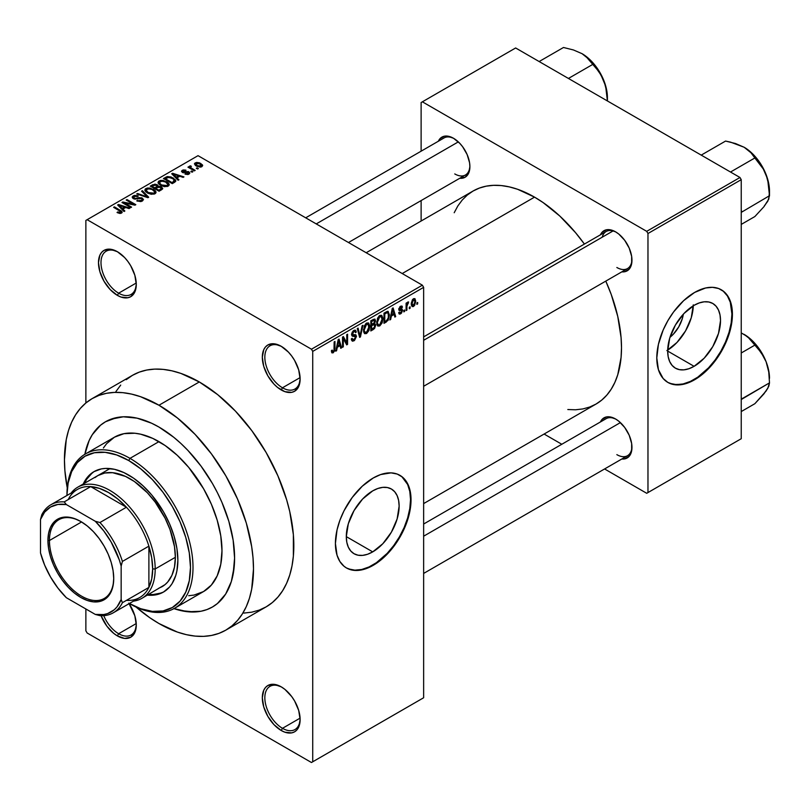 <?xml version="1.0" encoding="UTF-8"?>
<svg xmlns="http://www.w3.org/2000/svg" width="810" height="810" viewBox="0 0 810 810"><rect width="100%" height="100%" fill="white"/><g stroke="black" fill="none" stroke-linecap="round" stroke-linejoin="round"><path stroke-width="1.21" d="M281.86 346.68A24.948 14.408 -120 0 0 264.84 357.575A24.948 14.408 -120 0 0 282.477 387.777L281.222 389.954A26.74 15.441 60 0 1 262.318 357.21A26.74 15.441 60 0 1 281.222 346.295L273.983 343.784L267.857 344.969L265.498 346.923L263.756 349.687L262.318 357.21L263.756 366.393L267.857 375.85L273.983 384.122L277.536 387.413L284.907 391.665L291.721 392.344L294.587 391.281L298.688 386.562L300.125 379.039L298.688 369.856L294.587 360.409L291.721 356.046L288.451 352.137L281.222 346.295A26.74 15.441 60 0 1 300.125 379.039A26.74 15.441 60 0 1 281.222 389.954L282.477 387.777A24.948 14.408 60 0 1 266.176 365.786A24.948 14.408 60 0 1 270.003 345.789A24.948 14.408 60 0 1 281.86 346.68M281.86 687.224A24.948 14.408 -120 0 0 264.84 698.109A24.948 14.408 -120 0 0 282.477 728.312L281.222 730.499A26.74 15.441 60 0 1 262.318 697.754A26.74 15.441 60 0 1 281.222 686.839L273.983 684.318L267.857 685.513L265.498 687.467L263.756 690.231L262.318 697.754L263.756 706.938L267.857 716.384L273.983 724.656L281.222 730.499L284.907 732.21L291.721 732.878L294.587 731.815L296.936 729.871L298.688 727.107L300.125 719.584L298.688 710.4L294.587 700.944L291.721 696.58L284.907 689.381L281.222 686.839A26.74 15.441 60 0 1 300.125 719.584A26.74 15.441 60 0 1 281.222 730.499L282.477 728.312A24.948 14.408 60 0 1 266.176 706.32A24.948 14.408 60 0 1 270.003 686.333A24.948 14.408 60 0 1 281.86 687.224M103.741 615.651A24.948 14.408 -120 0 0 118.635 633.724L117.379 635.901A26.74 15.441 60 0 1 101.078 615.711L106.879 626.16L113.694 633.349L117.379 635.901L124.618 638.422L130.744 637.227L134.845 632.509L136.282 624.986L134.845 615.803L129.073 603.673A26.74 15.441 60 0 1 136.282 624.986A26.74 15.441 60 0 1 117.379 635.901L118.635 633.724A24.948 14.408 60 0 1 103.741 615.651M118.017 252.092A24.948 14.408 -120 0 0 100.997 262.977A24.948 14.408 -120 0 0 118.635 293.179L117.379 295.367A26.74 15.441 60 0 1 98.476 262.622A26.74 15.441 60 0 1 117.379 251.707L110.14 249.186L104.014 250.381L101.665 252.335L99.913 255.099L98.476 262.622L99.913 271.806L104.014 281.252L110.14 289.524L117.379 295.367L121.065 297.078L127.879 297.746L130.744 296.693L134.845 291.975L136.282 284.452L134.845 275.268L130.744 265.812L127.879 261.448L124.618 257.539L117.379 251.707A26.74 15.441 60 0 1 136.282 284.452A26.74 15.441 60 0 1 117.379 295.367L118.635 293.179A24.948 14.408 60 0 1 102.333 271.188A24.948 14.408 60 0 1 106.161 251.201A24.948 14.408 60 0 1 118.017 252.092M372.721 551.873L346.305 536.625L348.31 523.787L354.041 510.583L362.607 499.021L372.721 490.87A37.361 21.566 -60 0 1 391.402 489.017A37.361 21.566 -60 0 1 397.123 518.957A37.361 21.566 -60 0 1 372.721 551.873L367.568 554.263L362.607 555.387L358.04 555.204L354.041 553.726L350.75 551.003L348.31 547.135L346.812 542.275L346.305 536.625L372.721 551.873A37.361 21.566 -60 0 1 354.041 553.726A37.361 21.566 -60 0 1 348.31 523.787A37.361 21.566 -60 0 1 372.721 490.87L377.875 488.481L382.826 487.357L387.393 487.539L391.402 489.017L394.683 491.741L397.123 495.609L398.631 500.458L399.138 506.118L397.123 518.957L391.402 532.15L382.826 543.712L372.721 551.873M346.234 567.82A53.47 30.871 120 0 0 372.721 565.026L373.228 565.319A53.47 30.871 -60 0 1 346.488 567.972A53.47 30.871 -60 0 1 338.296 525.123A53.47 30.871 -60 0 1 373.228 478.001L380.599 474.579L391.048 472.868L397.214 474.063L402.449 477.09L404.666 479.257L408.159 484.785L410.852 495.659L410.852 504.215L409.404 513.449L404.666 527.766L399.958 537.101L391.048 549.879L384.203 557.108L376.933 562.97L369.522 567.253L358.759 570.351L352.218 570.088L346.488 567.972L343.997 566.231L339.876 561.492L337.041 555.225L335.411 543.49L337.041 529.882L339.876 520.334L343.997 510.837L352.218 497.492L362.252 486.223L373.228 478.001A53.47 30.871 -60 0 1 399.958 475.359A53.47 30.871 -60 0 1 408.159 518.197A53.47 30.871 -60 0 1 373.228 565.319L372.721 565.026A53.47 30.871 120 0 0 407.582 518.137A53.47 30.871 120 0 0 399.705 475.207M423.64 336.879L606.153 231.508A21.384 12.352 60 0 1 616.228 232.227A21.384 12.352 -120 0 0 602.205 237.208M600.433 234.809A23.166 13.375 60 0 1 615.58 231.842L609.312 229.665L606.477 229.777L601.962 232.389L600.433 234.809M438.352 141.234A23.166 13.375 60 0 1 453.509 138.267L447.231 136.09L444.406 136.202L439.881 138.814L438.352 141.234M600.433 421.959A23.166 13.375 60 0 1 615.58 418.993L609.312 416.816L606.477 416.927L601.962 419.539L600.433 421.959M136.242 283.014L118.635 293.179L136.242 283.014M136.242 623.558L118.635 633.724L136.242 623.558M300.085 718.146L282.477 728.312L300.085 718.146M300.085 377.612L282.477 387.777L300.085 377.612M84.847 454.278A106.94 61.742 60 0 1 105.502 421.767A106.94 61.742 60 0 1 158.973 427.062L173.725 437.258L180.924 443.495L187.91 450.421L200.981 466.033L212.443 483.509L217.424 492.743L221.849 502.17L228.835 521.306L233.138 540.169L234.586 558.039L234.222 566.392L231.336 581.509L225.656 594.054L217.424 603.531L212.443 606.994L206.945 609.576L200.981 611.246L187.91 611.763L173.725 608.543L180.924 610.619L194.613 611.975L200.981 611.246L206.945 609.576L212.443 606.994A106.94 61.742 60 0 1 173.958 608.624A106.94 61.742 60 0 0 212.443 607.004L217.424 603.531L225.656 594.054L231.336 581.509L233.138 574.239L234.586 558.039L234.222 549.271L233.138 540.169L228.835 521.306L221.849 502.17L217.424 492.743L212.443 483.509L200.981 466.033L187.91 450.421L180.924 443.495L173.725 437.258L158.973 427.062A106.94 61.742 60 0 1 228.835 521.306A106.94 61.742 60 0 1 212.443 607.004A106.94 61.742 60 0 0 228.835 521.306A106.94 61.742 60 0 0 158.973 427.062L151.561 423.205L158.973 427.062A106.94 61.742 60 0 0 105.502 421.767L116.954 417.525L123.322 416.796L137.022 418.152L151.561 423.205L137.022 418.152L123.322 416.796L111 419.195L105.502 421.767L100.511 425.24L105.502 421.767A106.94 61.742 60 0 0 84.847 454.278M243.861 613.089L251.819 612.168L259.261 610.092L266.136 606.872A133.68 77.183 -120 0 0 286.629 499.75A133.68 77.183 -120 0 0 199.3 381.955L158.973 405.233A133.68 77.183 60 0 1 246.301 523.037A133.68 77.183 60 0 1 225.808 630.15A133.68 77.183 60 0 1 158.973 623.528A133.68 77.183 60 0 1 136.07 607.054L149.708 617.655L158.973 623.528L177.41 632.083L186.411 634.676L195.139 636.103L203.533 636.366L211.481 635.455L218.933 633.379L225.808 630.15L232.035 625.816L237.563 620.399L242.332 613.97L246.301 606.568L249.419 598.296L251.677 589.204L253.489 568.954L253.034 557.999L251.677 546.618L246.301 523.037L237.563 499.122L225.808 475.794L211.481 453.954L195.139 434.433L177.41 417.98L158.973 405.233L199.3 381.955L180.863 373.4L171.862 370.808L163.124 369.38L154.74 369.117L146.782 370.028L139.33 372.104L132.465 375.334L126.228 379.677M366.191 252.74L473.05 191.038A122.978 71.007 -120 0 1 534.539 197.134L543.064 202.54L559.791 216.027L575.535 232.662L584.405 244.063A122.978 71.007 -120 0 0 534.539 197.134L402.216 273.537L534.539 197.134L517.58 189.267L509.298 186.887L501.268 185.561L493.553 185.328L486.233 186.158L479.378 188.072L473.05 191.038L467.319 195.038L462.237 200.019L457.852 205.932L454.197 212.736M567.82 409.536L575.535 409.779L582.856 408.939L589.71 407.025L596.038 404.058A122.978 71.007 -120 0 0 605.789 281.111L611.236 294.496L617.757 316.447L621.088 337.669L621.503 347.753L621.088 357.352L617.757 374.746L614.881 382.36L611.236 389.164L606.852 395.077L601.769 400.059L596.038 404.058L423.64 503.587M423.64 524.029L606.153 418.659A21.384 12.352 60 0 1 616.228 419.377M305.704 217.819L444.072 137.933A21.384 12.352 60 0 1 454.147 138.652M683.326 314.199A23.672 13.669 -60 0 1 669.981 337.304L673.282 334.267L678.709 326.936L682.344 318.573L683.326 314.199M667.693 350.123A37.361 21.566 120 0 0 693.279 305.805M694.099 366.322L667.683 351.074L669.698 338.236L675.418 325.043L683.994 313.48L694.099 305.319A37.361 21.566 -60 0 1 712.78 303.466A37.361 21.566 -60 0 1 718.5 333.406A37.361 21.566 -60 0 1 694.099 366.322L688.946 368.712L683.994 369.836L679.428 369.654L675.418 368.175L672.138 365.452L669.698 361.584L668.189 356.734L667.683 351.074L694.099 366.322A37.361 21.566 -60 0 1 675.418 368.175A37.361 21.566 -60 0 1 669.698 338.236A37.361 21.566 -60 0 1 694.099 305.319L699.253 302.93L704.204 301.806L708.78 301.988L712.78 303.466L716.06 306.2L718.5 310.058L720.009 314.918L720.515 320.568L718.5 333.406L712.78 346.609L704.204 358.172L694.099 366.322M667.622 382.269A53.47 30.871 120 0 0 694.099 379.485L694.605 379.768A53.47 30.871 -60 0 1 667.865 382.421A53.47 30.871 -60 0 1 659.674 339.572A53.47 30.871 -60 0 1 694.605 292.45L705.581 287.995L712.425 287.317L718.591 288.512L723.826 291.539L726.043 293.706L729.537 299.234L732.23 310.108L732.23 318.664L730.782 327.898L726.043 342.215L721.335 351.55L715.615 360.288L705.581 371.557L698.311 377.419L690.9 381.702L683.63 384.234L673.596 384.537L667.865 382.421L663.167 378.523L658.419 369.674L656.799 357.939L658.419 344.331L663.167 330.004L667.865 320.679L673.596 311.941L683.63 300.672L694.605 292.45A53.47 30.871 -60 0 1 721.335 289.808A53.47 30.871 -60 0 1 729.537 332.657A53.47 30.871 -60 0 1 694.605 379.768L694.099 379.485A53.47 30.871 120 0 0 728.96 332.596A53.47 30.871 120 0 0 721.082 289.666M423.64 697.754L423.64 287.358L312.731 351.388L312.731 761.785L423.64 697.754L311.465 762.514L87.136 632.995L85.87 630.808L85.87 608.978L85.87 630.808L87.136 632.995L311.465 762.514L423.64 697.754L423.64 287.358L422.375 285.181L311.465 349.211L87.136 219.692L198.035 155.662L422.375 285.181L423.64 287.358L312.731 351.388L312.731 761.785L423.64 697.754M410.113 306.808L410.113 308.266L409.313 308.721L409.313 307.274L410.113 306.808L409.313 307.274L409.313 308.721L410.113 308.266L409.313 307.8L410.113 308.266L410.113 306.808M406.903 306.271L406.903 310.119L406.104 310.574L406.104 303.173L406.903 302.707L406.903 303.892L407.491 302.373L408.625 301.978L406.903 306.271L408.625 301.978L407.865 302.019L406.903 303.892L406.903 302.707L406.104 303.173L406.104 310.574L406.903 310.119L406.104 309.653L406.903 310.119L406.903 306.271L406.104 305.815L406.903 306.271M404.615 309.987L404.615 311.435L403.815 311.901L403.815 310.443L404.615 309.987L403.815 310.443L403.815 311.901L404.615 311.435L403.815 310.979L404.615 311.435L404.615 309.987M402.55 310.362L401.395 313.267L399.087 313.885L398.662 312.63L399.462 312.032L400.545 312.852L401.73 311.263L401.507 310.443L398.915 310.159L399.867 306.767L402.135 306.241L402.438 307.274L401.638 307.861L400.606 307.263L399.573 308.772L402.084 309.055L402.55 310.362L402.094 309.066L399.573 308.772L400.606 307.263L401.638 307.861L402.438 307.274L401.912 306.038L400.585 306.231L398.773 309.38L401.75 311.02L400.666 312.792L399.462 312.032L398.662 312.63L399.31 314.077L400.616 313.875L398.682 312.761L400.616 313.875L402.55 310.362L400.494 309.177L402.55 310.362M391.372 316.042L390.673 319.484L389.833 319.97L392.273 308.377L393.123 307.891L395.675 316.599L394.845 317.085L394.146 314.442L391.372 316.042L394.146 314.442L394.845 317.085L395.675 316.599L393.123 307.891L392.273 308.377L389.833 319.97L390.673 319.484L390.015 319.1L390.673 319.484L391.372 316.042L390.744 315.677L391.372 316.042M377.45 325.65L379.758 325.924L376.812 324.223L379.758 325.924L377.875 326.055L376.842 324.334L377.49 318.269L379.566 315.586L381.814 315.454L382.816 318.057L382.259 322.512L379.758 325.924L382.047 323.038L382.846 318.927L381.591 315.303L379.758 315.465L376.66 322.623L377.936 326.096M364.277 333.264L366.576 333.528L363.639 331.837L366.576 333.528L364.702 333.659L363.66 331.938L364.308 325.873L366.393 323.2L368.641 323.058L369.643 325.671L369.087 330.115L366.576 333.528L368.874 330.652L369.674 326.531L368.418 322.917L366.586 323.079L363.488 330.227L364.763 333.7M333.173 351.621L332.201 350.072L331.401 350.659L331.877 352.846L333.143 352.836L331.492 351.894L333.143 352.836L331.877 352.846L331.401 350.659L332.201 350.072L332.89 351.732L333.993 350.548L334.155 341.931L334.955 341.466L334.672 350.781L333.143 352.836L334.955 348.381L334.955 341.466L334.155 341.931L334.044 350.355L333.173 351.621L331.411 350.983M337.294 347.267L336.595 350.71L335.755 351.196L338.195 339.592L339.046 339.106L341.597 347.824L340.757 348.3L340.068 345.657L337.294 347.267L340.068 345.657L340.757 348.3L341.597 347.824L339.046 339.106L338.195 339.592L335.755 351.196L336.595 350.71L335.937 350.325L336.595 350.71L337.294 347.267L336.656 346.903L337.294 347.267M343.318 338.671L343.318 346.832L342.519 347.287L342.519 337.102L343.369 336.606L346.761 342.822L346.761 334.651L347.561 334.196L347.561 344.382L346.7 344.878L343.318 338.671L346.7 344.878L347.561 344.382L347.561 334.196L346.761 334.651L346.761 342.822L343.369 336.606L342.519 337.102L342.519 347.287L343.318 346.832L342.519 346.366L343.318 346.832L343.318 338.671L342.519 338.216L343.318 338.671M356.491 336.403L354.496 340.463L352.654 341.192L351.5 340.078L351.337 338.894L352.137 338.296L353.302 339.835L355.58 337.649L355.317 335.968L352.482 336.221L351.601 335.026L352.178 332.191L354.355 330.186L355.641 330.277L356.268 332.08L355.468 332.667L354.922 331.401L353.727 331.695L352.421 334.621L355.813 334.783L356.491 336.403L355.276 334.672L352.623 334.996L352.37 334.105L353.879 331.604L354.983 331.432L355.468 332.667L356.268 332.08L355.519 330.197L353.849 330.429L351.57 334.54L352.208 336.109L355.691 336.879L354.071 339.562L352.714 339.714L352.137 338.296L351.337 338.894L352.178 341.04L354 340.797L351.358 339.268L354 340.797L356.491 336.403L353.96 334.935L356.491 336.403M362.951 325.306L360.43 336.95L359.65 337.406L357.271 328.587L358.101 328.111L359.994 336.008L362.11 325.792L362.951 325.306L362.11 325.792L359.994 336.008L358.101 328.111L357.271 328.587L359.65 337.406L360.43 336.95L359.356 336.332L360.43 336.95L362.951 325.306M375.749 325.114L374.544 328.546L370.818 330.956L370.818 320.76L374.919 319.069L375.506 320.922L374.645 323.251L375.749 325.114L374.645 323.251L375.516 320.618L374.858 319.029L370.818 320.76L370.818 330.956L373.299 329.518L372.276 328.921L373.299 329.518L375.749 325.114L373.177 323.635L375.749 325.114M389.377 315.09L388.132 320.304L383.991 323.342L383.991 313.156L388.041 311.354L389.377 314.736L387.514 311.313L383.991 313.156L383.991 323.342L386.34 321.985L385.317 321.388L386.34 321.985L389.377 315.09L388.537 314.604L389.377 315.09M415.733 301.239L414.568 305.451L413.221 306.585L412.027 306.494L411.277 303.234L412.432 299.74L413.768 298.627L414.953 298.708L415.733 301.239L414.862 298.647L413.495 298.768L411.257 303.892L412.148 306.575L413.495 306.443L411.369 305.218L413.495 306.443L415.733 301.239L414.852 300.733L415.733 301.239M417.676 302.444L417.676 303.892L416.877 304.358L416.877 302.899L417.676 302.444L416.877 302.899L416.877 304.358L417.676 303.892L416.877 303.436L417.676 303.892L417.676 302.444M85.87 220.421L85.87 402.985L85.87 220.421L87.136 219.692L311.465 349.211L312.731 351.388L311.465 349.211L422.375 285.181L198.035 155.662L85.87 220.421M198.379 168.551L197.124 167.832L196.324 168.288L197.579 169.017L198.379 168.551L197.124 167.832L196.324 168.288L197.579 169.017L198.379 168.551M192.881 171.73L191.626 171.001L190.826 171.467L192.081 172.196L192.881 171.73L191.626 171.001L190.826 171.467L192.081 172.196L192.881 171.73M178.949 179.779L177.005 177.856L179.779 176.256L183.111 177.38L183.951 176.894L172.56 173.279L171.72 173.765L178.099 180.265L178.949 179.779L177.005 177.856L179.779 176.256L183.111 177.38L183.951 176.894L172.56 173.279L171.72 173.765L178.099 180.265L178.949 179.779M164.45 186.685L168.733 185.703L169.168 184.326L168.186 182.807L163.104 180.427L160.451 180.427L158.436 181.43L158.102 182.979L159.216 184.427L164.45 186.685L168.136 186.148L169.088 184.042L166.708 181.754L159.094 180.924L158.021 182.432L160.633 185.389L164.45 186.685M151.278 194.289L155.56 193.306L155.986 191.94L155.014 190.411L149.931 188.041L147.278 188.041L145.253 189.034L144.929 190.583L146.033 192.031L151.278 194.289L154.963 193.762L155.905 191.656L153.535 189.368L145.911 188.527L144.848 190.036L147.46 193.003L151.278 194.289M142.378 201.022L143.481 199.564L141.618 197.772L135.3 198.521L133.67 197.761L134.409 196.374L137.548 196.536L138.237 196.01L137.69 195.747L134.349 195.423L132.232 196.87L132.536 197.984L134.318 199.017L141.537 198.571L142.195 199.493L141.213 200.495L136.738 200.84L140.697 201.609L143.492 199.624L142.317 198.106L139.006 197.589L135.3 198.521L133.508 197.326L134.237 196.465L138.237 196.01L133.184 195.878L132.192 197.164L133.316 198.592L141.537 198.571L142.195 199.432L141.416 200.384L136.738 200.84L142.378 201.022M124.861 211.005L122.928 209.081L125.702 207.481L129.033 208.595L129.863 208.109L118.483 204.495L117.642 204.981L124.021 211.491L124.861 211.005L122.928 209.081L125.702 207.481L129.033 208.595L129.863 208.109L118.483 204.495L117.642 204.981L124.021 211.491L124.861 211.005M119.637 213.435L121.945 212.746L121.713 211.238L114.402 206.854L113.602 207.319L120.811 211.673L120.194 212.584L117.723 211.947L117.035 212.483L119.637 213.435L121.52 213.06L122.229 212.139L114.402 206.854L113.602 207.319L120.72 211.562L120.528 212.443L117.723 211.947L117.035 212.483L119.637 213.435M131.584 207.117L124.527 203.047L134.966 205.173L135.827 204.677L127.008 199.584L126.198 200.04L133.275 204.13L122.816 201.994L121.966 202.49L130.785 207.583L131.584 207.117L124.527 203.047L134.966 205.173L135.827 204.677L127.008 199.584L126.198 200.04L133.275 204.13L122.816 201.994L121.966 202.49L130.785 207.583L131.584 207.117M148.696 197.245L142.398 190.694L141.558 191.18L147.228 196.901L137.548 193.499L136.718 193.975L147.916 197.691L148.696 197.245L142.398 190.694L141.558 191.18L147.228 196.901L137.548 193.499L136.718 193.975L147.916 197.691L148.696 197.245M158.163 186.29L157.18 184.72L157.18 187.586L157.18 184.72L152.756 184.71L152.756 185.905L152.756 184.71L150.265 186.148L159.084 191.241L162.597 188.963L161.423 186.907L158.163 186.29L157.434 184.882L154.953 184.123L150.265 186.148L159.084 191.241L162.739 188.497L161.423 186.907L158.203 186.027M174.616 182.28L175.74 181.237L175.578 180.012L171.092 176.975L167.316 176.56L163.438 178.544L172.257 183.637L175.841 180.822L173.188 177.957L167.113 176.61L163.438 178.544L172.257 183.637L174.616 182.28M188.993 174.109L189.844 172.935L188.467 171.588L182.847 171.74L183.262 170.799L185.318 170.809L185.591 170.1L183.151 169.948L181.551 171.052L183.222 172.743L188.224 172.348L188.649 172.955L188.011 173.613L184.974 174.049L187.768 174.535L189.844 173.026L188.862 171.791L183.009 171.852L183.262 170.799L186.006 170.272L182.321 170.292L181.501 171.305L182.341 172.388L187.434 172.125L188.224 172.348L188.133 173.542L184.974 174.049L188.993 174.109M195.18 170.404L190.684 167.64L190.512 166.941L191.393 166.506L190.704 165.847L189.439 166.212L189.783 167.295L188.76 166.708L187.96 167.164L194.37 170.869L195.18 170.404L190.684 167.64L190.704 165.847L189.601 166.09L189.783 167.295L188.76 166.708L187.96 167.164L194.37 170.869L195.18 170.404M201.882 166.668L202.52 164.946L199.533 162.84L196.587 162.415L194.491 163.63L196.05 165.878L200.11 167.123L201.882 166.668L202.682 165.554L200.718 163.428L195.23 162.83L194.43 163.954L196.324 166.04L201.882 166.668M421.119 102.536L421.119 151.186L421.119 102.536L515.636 47.972L739.976 177.491L646.714 231.336L422.375 101.817L646.714 231.336L647.97 233.513L647.97 492.561L741.231 438.716L741.231 179.668L647.97 233.513L647.97 492.561L646.714 493.29L604.584 468.96L646.714 493.29L741.231 438.716L646.714 493.29L741.231 438.716L741.231 179.668L739.976 177.491L741.231 179.668L647.97 233.513L646.714 231.336L739.976 177.491L515.636 47.972L421.119 102.536M421.119 200.586L421.119 221.029L421.119 200.586M561.806 444.265L544.097 434.038L561.806 444.265M621.817 459.007L624.682 458.895L629.208 456.283L631.648 450.876L631.648 443.495L629.208 435.264L624.682 427.437L618.779 421.2L615.58 418.993A23.166 13.375 60 0 1 631.962 447.373A23.166 13.375 60 0 1 621.817 459.007M459.746 178.281L465.092 177.248L468.646 173.168L469.891 166.647L469.577 162.769L467.127 154.538L462.611 146.711L459.776 143.329L453.509 138.267A23.166 13.375 60 0 1 469.891 166.647A23.166 13.375 60 0 1 459.746 178.281M621.817 271.856L624.682 271.745L629.208 269.133L631.648 263.726L631.648 256.345L629.208 248.113L624.682 240.286L618.779 234.049L615.58 231.842A23.166 13.375 60 0 1 631.962 260.223A23.166 13.375 60 0 1 621.817 271.856M670.113 383.424L676.279 384.618L683.124 383.94L690.393 381.409L697.805 377.136L708.568 367.801L715.108 359.994L720.839 351.257L725.537 341.931L729.03 332.363L731.187 322.927L731.906 313.996L730.286 302.262L727.441 295.994L723.33 291.256M666.873 350.608L676.988 342.448L685.554 330.895L691.284 317.692L693.289 304.854M631.952 259.473A21.384 12.352 60 0 1 627.537 268.555A21.384 12.352 60 0 1 616.845 267.492A21.384 12.352 -120 0 0 631.952 259.473M454.764 173.927A21.384 12.352 -120 0 0 469.881 165.898A21.384 12.352 60 0 1 465.456 174.98L348.482 242.514M631.952 446.624A21.384 12.352 60 0 1 627.537 455.706A21.384 12.352 60 0 1 616.845 454.643A21.384 12.352 -120 0 0 631.952 446.624M225.808 630.15L266.136 606.872L272.373 602.529L277.891 597.112L282.66 590.682L286.629 583.291L289.757 575.009L292.005 565.917L293.372 556.106L293.372 534.711L289.757 511.636L286.629 499.75L277.891 475.834L266.136 452.507L251.819 430.667L235.477 411.146L217.738 394.693L199.3 381.955A133.68 77.183 -120 0 0 132.465 375.334L92.127 398.621A133.68 77.183 60 0 1 158.973 405.233L140.525 396.687L131.534 394.095L122.796 392.658L114.412 392.404L106.454 393.316L99.002 395.391L92.127 398.621L85.9 402.955L80.372 408.372L75.603 414.801L71.645 422.202L68.516 430.475L66.258 439.567L64.446 459.817L64.901 470.772L67.26 487.883A133.68 77.183 60 0 1 92.127 398.621M120.71 385.084L115.941 391.524M84.807 454.531L89.11 440.63L92.279 434.717L100.511 425.24L92.279 434.717L89.11 440.63L84.807 454.531M300.115 378.29A24.948 14.408 60 0 1 294.962 389.013A24.948 14.408 60 0 1 282.477 387.777A24.948 14.408 -120 0 0 300.115 378.3M300.115 718.835A24.948 14.408 60 0 1 294.962 729.547A24.948 14.408 60 0 1 282.477 728.312A24.948 14.408 -120 0 0 300.115 718.835M136.272 624.237A24.948 14.408 60 0 1 131.119 634.959A24.948 14.408 60 0 1 118.635 633.724A24.948 14.408 -120 0 0 136.272 624.237M136.272 283.702A24.948 14.408 60 0 1 131.119 294.415A24.948 14.408 60 0 1 118.635 293.179A24.948 14.408 -120 0 0 136.272 283.702M348.735 568.964L354.891 570.159L361.746 569.481L369.016 566.96L376.427 562.677L387.19 553.351L393.721 545.545L399.451 536.807L404.16 527.472L407.653 517.914L409.799 508.477L410.528 499.537L409.799 491.447L407.653 484.491L401.942 476.796M117.723 212.838L117.723 211.947L117.723 212.838M120.528 213.415L120.528 212.443L120.528 213.415M120.72 211.562L120.528 212.443M114.402 207.785L114.402 206.854L114.402 207.785M120.386 211.278L120.386 210.316L120.386 211.278M118.483 205.841L118.483 204.495L118.483 205.841M122.928 210.367L122.928 209.081L122.928 210.367M122.158 208.332L120.346 206.418L120.346 207.735L120.346 206.418L119.04 205.234L119.04 206.408L119.04 205.234L124.396 207.036L124.396 208.231L124.396 207.036L122.158 208.332L122.158 209.587L122.158 208.332L119.04 205.234L124.396 207.036L122.158 208.332M122.816 202.986L122.816 201.994L122.816 202.986M133.275 204.829L133.275 204.13L133.275 204.829M127.008 200.505L127.008 199.584L127.008 200.505M124.527 203.968L124.527 203.047L124.527 203.968M137.427 201.174L137.427 200.303L137.427 201.174M141.416 201.447L141.416 200.384L141.416 201.447M133.184 198.511L133.184 195.878L133.184 198.511M134.146 198.966L134.146 198.146L134.146 198.966M135.3 199.189L135.3 198.521L135.3 199.189M137.153 198.966L137.153 198.136L137.153 198.966M139.006 198.43L139.006 197.589L139.006 198.43M142.317 201.052L142.317 198.106L142.317 201.052M137.548 194.248L137.548 193.499L137.548 194.248M145.516 196.901L145.516 196.283L145.516 196.901M147.228 197.468L147.228 196.901L147.228 197.468M142.398 192.031L142.398 190.694L142.398 192.031M145.911 191.929L145.911 188.527L145.911 191.929M153.535 190.35L153.535 189.368L153.535 190.35M155.905 192.82L155.905 191.656L155.905 192.82M156.026 192.264L155.905 191.656M148.27 192.547L146.134 190.269L146.954 189.125L150.376 188.862L152.705 189.813L154.71 192.031L153.92 194.177L153.92 193.165L148.27 192.547L148.27 193.418L146.134 190.218L148.129 188.73L152.179 189.53L154.7 191.859L154.194 192.982L152.523 193.59L148.27 192.547M161.423 189.894L161.423 186.907L161.423 189.894M154.73 187.809L152.098 186.28L152.098 187.211L152.098 186.28L153.495 185.48L156.522 185.267L156.998 187.687L156.998 186.401L156.239 188.123L156.239 186.938L154.73 187.809L154.73 188.73L154.73 187.809L152.098 186.28L154.71 184.923L156.522 185.267L156.998 186.401L154.73 187.809M158.851 190.188L155.763 188.396L155.763 189.327L155.763 188.396L157.343 187.485L160.623 187.373L161.271 189.975L161.271 188.659L160.552 190.39L160.552 189.206L158.851 190.188L158.851 191.109L158.851 190.188L155.763 188.396L158.477 186.999L160.623 187.373L161.332 188.578L158.851 190.188M161.403 189.904L161.271 188.659M156.522 185.267L156.998 186.401M159.094 184.315L159.094 180.924L159.094 184.315M166.708 182.736L166.708 181.754L166.708 182.736M169.088 185.217L169.088 184.042L169.088 185.217M169.199 184.66L169.088 184.042M161.453 184.933L159.317 182.655L160.127 181.511L163.549 181.248L165.888 182.209L167.893 184.427L167.103 186.573L167.103 185.561L161.453 184.933L161.453 185.814L159.317 182.614L161.757 181.076L165.625 182.058L167.883 184.488L167.103 185.561L165.301 186.006L161.453 184.933M165.685 178.433L165.685 177.248L165.685 178.433M167.113 177.623L167.113 176.61L167.113 177.623M173.188 178.929L173.188 177.957L173.188 178.929M174.211 179.84L173.472 182.939L173.472 181.744L172.034 182.584L165.27 178.676L169.249 177.269L173.391 179.081L174.211 179.84L172.034 183.506L172.034 182.584L165.27 178.676L165.27 179.607L165.27 178.676L168.014 177.299L172.368 178.413L174.211 179.84L174.525 182.331M172.56 174.626L172.56 173.279L172.56 174.626M177.005 179.142L177.005 177.856L177.005 179.142M176.246 177.106L174.423 175.193L174.423 176.519L174.423 175.193L173.117 174.018L173.117 175.193L173.117 174.018L178.473 175.821L178.473 177.005L178.473 175.821L176.246 177.106L176.246 178.372L176.246 177.106L173.117 174.018L178.473 175.821L176.246 177.106M185.662 174.312L185.662 173.512L185.662 174.312M188.133 174.464L188.133 173.542L188.133 174.464M188.224 172.348L188.133 173.542M182.321 172.378L182.321 170.292L182.321 172.378M183.009 171.852L183.262 170.799M183.799 172.824L183.799 172.014L183.799 172.824M185.085 172.702L185.085 171.69L185.085 172.702M188.862 174.18L188.862 171.791L188.862 174.18M191.626 171.933L191.626 171.001L191.626 171.933M188.76 167.63L188.76 166.708L188.76 167.63M189.783 168.217L189.783 167.295L189.783 168.217M189.601 166.09L189.783 167.295M191.393 166.506L190.704 165.847L190.704 166.769L191.393 166.506M190.684 167.64L190.704 166.769M191.848 169.411L191.848 168.49L191.848 169.411M197.124 168.753L197.124 167.832L197.124 168.753M195.23 165.301L195.23 162.83L195.23 165.301M200.718 164.41L200.718 163.428L200.718 164.41M197.124 165.574L196.131 163.377L199.979 163.924L200.981 166.131L200.981 167.012L200.981 166.131L197.124 165.574L197.124 166.455L195.686 164.096L197.103 163.104L199.979 163.924L201.417 165.564L199.999 166.404L197.124 165.574M195.686 165.645L196.131 163.377M201.417 166.89L201.417 165.503L200.981 166.131M334.155 347.925L334.955 348.381L334.155 347.925M340.463 347.166L341.597 347.824L340.463 347.166M339.036 345.07L340.068 345.657L339.036 345.07M337.557 345.921L338.307 342.519L337.659 342.144L338.307 342.519L338.681 340.382L338.104 340.048L339.795 344.625L337.557 345.921L336.94 345.556L337.557 345.921L339.795 344.625L338.681 340.382L337.557 345.921M345.04 341.83L346.761 342.822L345.04 341.83M345.91 343.43L347.561 344.382L345.91 343.43M353.656 335.006L355.691 336.879M351.58 334.884L353.697 336.109L351.58 334.884M353.636 330.561L356.268 332.08L353.636 330.561M352.988 331.087L353.879 331.604L352.988 331.087M351.641 333.69L352.37 334.105L351.641 333.69M351.57 334.388L352.623 334.996M355.884 334.813L355.276 334.672M358.739 334.054L359.67 334.591L358.739 334.054M359.144 335.522L359.994 336.008L359.144 335.522M368.823 326.035L369.674 326.531L368.823 326.035M368.246 330.288L368.874 330.652L368.246 330.288M364.287 329.781L366.586 324.263L365.705 323.757L368.53 324.85L368.874 326.967L366.576 332.343L365.219 332.454L363.508 329.336L365.29 332.495L367.669 331.31L368.854 327.645L368.024 324.192L366.748 324.182L365.462 325.326L364.287 329.781M366.343 323.231L368.53 324.85M373.299 319.332L375.516 320.618L373.299 319.332M374.109 322.937L374.645 323.251L374.109 322.937M371.618 324.537L371.618 321.489L370.818 321.033L371.618 321.489L373.015 320.689L371.982 320.092L373.015 320.689L374.352 320.274L374.716 321.246L373.967 323.079L371.618 324.537L370.818 324.071L371.618 324.537L374.301 322.674L374.362 320.274L371.618 321.489L371.618 324.537M371.618 329.295L371.618 325.721L370.818 325.266L371.618 325.721L373.197 324.81L372.175 324.213L374.524 324.486L374.939 325.59L374.149 327.706L371.618 329.295L370.818 328.83L371.618 329.295L374.514 327.22L374.473 324.456L371.618 325.721L371.618 329.295M381.996 318.431L382.846 318.927L381.996 318.431M381.419 322.684L382.047 323.038L381.419 322.684M377.46 322.167L379.768 316.659L378.877 316.143L381.702 317.247L382.047 319.353L379.748 324.739L378.392 324.85L376.69 321.722L378.462 324.891L379.748 324.739L381.075 323.352L382.047 319.353L381.196 316.589L379.93 316.578L378.634 317.723L377.46 322.167M379.525 315.617L381.702 317.247M388.243 311.445L387.514 311.313M387.362 312.609L384.791 313.885L384.791 321.692L384.791 313.885L383.991 313.419L384.791 313.885L386.218 313.065L385.185 312.468L386.218 313.065L387.362 312.609L386.157 311.911L387.747 312.711L388.577 315.535L388.253 318.208L386.238 320.861L384.791 321.692L383.991 321.226L384.791 321.692L386.886 320.426L388.344 317.854L388.304 313.429L386.259 311.85M394.541 315.94L395.675 316.599L394.541 315.94M393.113 313.845L394.146 314.442L393.113 313.845M391.645 314.695L392.394 311.303L391.736 310.929L392.394 311.303L392.759 309.157L392.182 308.823L393.873 313.409L391.645 314.695L391.017 314.341L391.645 314.695L393.873 313.409L392.759 309.157L391.645 314.695M400.666 312.792L399.462 312.032M398.814 308.883L401.547 310.463L398.814 308.883M398.773 309.38L399.239 310.534L400.758 310.513L398.773 309.359M400.606 306.21L402.438 307.274L400.606 306.21M400.606 307.263L401.638 307.861M398.915 308.387L399.573 308.772L398.915 308.387M406.104 303.426L406.903 303.892L406.104 303.426M407.369 302.575L408.402 303.173L407.369 302.575M407.187 303.001L407.815 303.375L407.187 303.001M406.104 304.125L407.055 304.671L406.104 304.125M413.475 299.842L412.189 302.029L412.32 305.046L413.9 305.076L414.872 302.697L414.801 300.51L413.859 299.69L414.933 301.776L413.515 305.37L411.298 302.991L412.067 303.426L413.475 299.842L412.715 299.406L414.325 299.771L413.08 299.062M413.515 305.37L411.288 304.641M161.16 593.001L153.151 594.55L148.696 594.408A69.508 40.136 -120 0 0 164.106 591.675M128.719 475.095A69.508 40.136 60 0 1 174.13 536.341A69.508 40.136 60 0 1 163.478 592.049A69.508 40.136 60 0 1 147.44 595.137L156.026 594.803L163.478 592.049L169.594 586.977L172.074 583.625L175.76 575.475L176.934 570.756L177.876 560.226L176.934 548.613L174.13 536.341L169.594 523.908L163.478 511.778L151.895 495.173L142.985 485.777L133.539 478.143L123.9 472.584L114.453 469.294L105.553 468.413L101.412 468.889L93.97 471.653A69.508 40.136 60 0 1 128.719 475.095M128.719 603.156L140.768 608.745L152.351 611.378L163.033 610.953L172.388 607.48L180.073 601.111L185.773 592.08L189.287 580.729L190.482 567.506L189.287 552.906L185.773 537.496L180.073 521.873L172.388 506.635L163.033 492.369L152.351 479.611L140.768 468.868L128.719 460.536A87.338 50.422 60 0 0 66.967 495.467A89.12 51.455 60 0 1 85.425 453.944A89.12 51.455 60 0 1 129.985 458.359A89.12 51.455 60 0 1 188.203 536.888A89.12 51.455 60 0 1 174.545 608.3A89.12 51.455 60 0 1 129.985 603.885L129.347 603.521L129.985 603.885A89.12 51.455 -120 0 0 193.003 567.506A89.12 51.455 -120 0 0 129.985 458.359A89.12 51.455 -120 0 0 66.967 494.738L68.151 482.962L71.665 471.623L77.375 462.581L85.05 456.212L94.416 452.75L105.087 452.324L116.67 454.957L128.719 460.536L129.985 458.359L158.973 441.622A89.12 51.455 -120 0 0 114.412 437.208L123.96 433.674L134.855 433.239L140.677 434.19L152.796 438.402L165.149 445.541L177.258 455.311L188.679 467.36L203.533 488.663L211.369 504.205L217.191 520.152L220.776 535.876L221.981 550.77L220.776 564.266L217.191 575.839L211.369 585.063L203.533 591.563L193.975 595.097L188.679 595.704M94.912 477.637L97.899 475.551A64.162 37.047 60 0 1 129.985 478.73A64.162 37.047 60 0 1 171.902 535.268A64.162 37.047 60 0 1 162.061 586.693L158.77 588.232M103.397 448.001L106.576 443.708L114.412 437.208L85.425 453.944M174.545 608.3L203.533 591.563A89.12 51.455 -120 0 0 217.191 520.152A89.12 51.455 -120 0 0 158.973 441.622L129.985 458.359L128.719 460.536A87.338 50.422 60 0 1 190.482 567.142A87.338 50.422 60 0 1 129.347 603.521M83.268 483.995L87.855 476.725L93.97 471.653A69.508 40.136 60 0 0 83.268 483.995M91.986 473.182L86.629 479.338L84.534 483.266A69.508 40.136 -120 0 1 94.598 471.298M97.899 475.551L104.773 473.01L112.62 472.696L125.54 476.412L134.43 481.545L147.349 492.743L155.186 502.109L165.058 518.137L169.999 529.527L174.484 546.588L175.355 557.31L174.484 567.03L171.902 575.373L167.71 582.005L165.058 584.607L141.902 598.327A64.162 37.047 60 0 1 133.498 601.121A64.162 37.047 -120 0 0 155.186 568.954L152.665 568.954A62.38 36.015 60 0 1 148.888 587.412A62.38 36.015 60 0 1 126.421 600.372M764.255 205.993L767.738 201.295L769.5 195.716L768.771 184.903L766.098 174.575A35.873 20.716 -120 0 0 744.137 147.248L750.576 152.24L758.18 161.554L763.891 169.786L766.098 174.575A35.873 20.716 -120 0 1 769.5 191.19L767.566 178.858L762.068 166.182L753.837 155.085L744.137 147.248L735.51 143.532L725.568 141.061L701.227 155.115L725.568 141.061L730.62 142.165L744.137 147.248L750.576 152.24L754.859 157.97L730.519 172.024L754.859 157.97L763.891 169.786L767.718 179.628L769.5 195.716L741.231 212.392L769.5 195.716L769.5 191.19L768.781 199.128L763.921 206.732L754.859 216.553L741.231 224.41L754.859 216.553L763.921 206.732L767.566 201.285M742.061 211.562L741.231 210.721L742.061 211.562M613.059 230.941L423.64 340.301L613.059 230.941M620.389 422.607L423.64 536.2L620.389 422.607M316.244 223.904L458.318 141.882L316.244 223.904M81.213 521.741A45.451 26.244 -120 0 0 49.45 540.503L47.932 540.503A46.524 26.862 60 0 1 80.828 521.519A46.524 26.862 60 0 1 113.724 578.492L113.096 585.539L111.223 591.583L108.186 596.393L104.085 599.785L99.103 601.628L93.413 601.86L87.247 600.453L80.828 597.486L74.409 593.052L68.243 587.321L62.552 580.527L57.571 572.923L53.48 564.813L50.443 556.49L48.57 548.279L47.932 540.503L48.57 533.466L50.443 527.421L53.48 522.602L57.571 519.21L62.552 517.367L68.243 517.134L74.409 518.542L80.828 521.519L87.247 525.953L93.413 531.674L99.103 538.468L104.085 546.072L108.186 554.182L111.223 562.504L113.096 570.716L113.724 578.492A46.524 26.862 60 0 1 80.828 597.486A46.524 26.862 60 0 1 47.932 540.503L49.45 540.503A45.451 26.244 60 0 1 58.857 519.696A45.451 26.244 60 0 1 81.213 521.741M81.577 521.954L49.45 540.503L81.577 521.954M68.222 499.578A62.38 36.015 60 0 1 90.69 486.608A62.38 36.015 60 0 1 126.421 507.232L117.693 498.93L108.56 492.551L99.427 488.389L90.69 486.608L126.421 507.232A62.38 36.015 60 0 1 148.888 546.142A62.38 36.015 60 0 1 152.665 568.954L151.713 557.857L148.888 546.142L148.888 587.412L151.713 578.947L152.665 568.954L155.186 568.954A64.162 37.047 -120 0 0 122.118 499.436A64.162 37.047 -120 0 0 71.118 493.077A64.162 37.047 60 0 1 77.74 487.195A64.162 37.047 60 0 1 127.18 504.387A64.162 37.047 60 0 1 155.186 568.954L175.355 557.31L155.186 568.954A64.162 37.047 60 0 1 141.902 598.327M50.898 504.741L77.365 489.463A62.38 36.015 -120 0 1 90.69 486.608L64.223 501.886L66.349 504.569A60.598 34.992 60 0 0 40.5 519.494L41.755 514.856A62.38 36.015 60 0 1 50.898 504.741A62.38 36.015 60 0 1 64.223 501.886A62.38 36.015 -120 0 0 41.755 514.856L40.5 519.494L40.5 552.936L44.641 565.096L50.534 576.993L57.885 588.04L66.349 597.709L95.307 614.426L99.954 615.661A62.38 36.015 -120 0 0 122.421 602.691L121.156 599.501L121.156 566.058L122.421 561.421L148.888 546.142L148.888 587.412L122.421 602.691A62.38 36.015 60 0 1 113.278 612.795A62.38 36.015 60 0 1 99.954 615.661L95.307 614.426L103.771 614.537L107.619 613.585L114.281 609.738L117.025 606.882L121.156 599.501L121.156 566.058L119.323 559.983L111.132 542.001L103.771 530.955L95.307 521.286L66.349 504.569L64.223 501.886L90.69 486.608L126.421 507.232L99.954 522.521L95.307 521.286L66.349 504.569L57.885 504.458L50.534 507.019L44.641 512.112L40.5 519.494L40.5 552.936A60.598 34.992 60 0 0 66.349 597.709L95.307 614.426A60.598 34.992 60 0 0 121.156 599.501L122.421 602.691L148.888 587.412A62.38 36.015 -120 0 1 139.745 597.517L113.278 612.795M148.888 546.142A62.38 36.015 -120 0 0 126.421 507.232L99.954 522.521A62.38 36.015 60 0 1 122.421 561.421L148.888 546.142M113.724 578.046A45.451 26.244 60 0 1 104.308 598.418A45.451 26.244 60 0 1 69.285 586.248A45.451 26.244 60 0 1 49.45 540.503A45.451 26.244 -120 0 0 81.395 596.059A45.451 26.244 -120 0 0 113.724 578.046M122.421 561.421A62.38 36.015 -120 0 0 99.954 522.521L95.307 521.286A60.598 34.992 60 0 1 121.156 566.058L122.421 561.421M769.5 378.341A35.873 20.716 -120 0 0 766.098 361.726L768.771 372.053L769.5 382.867L768.639 370.261L766.098 361.726L762.068 353.332L753.837 342.235L747.448 336.565L741.231 332.9L747.681 336.778L754.859 345.121L741.231 352.988L754.859 345.121L761.218 352.613L766.098 361.726L768.771 372.053L769.5 382.867L741.231 399.543L742.061 398.712L741.231 398.712L742.061 398.712L741.231 397.872L742.061 398.712L769.5 382.867L768.781 386.279L766.098 391.017L754.859 403.704L741.231 411.571L754.859 403.704L763.921 393.883L767.566 388.435M744.005 334.327A35.873 20.716 -120 0 1 744.137 334.398L750.576 339.39L758.18 348.705L763.891 356.937L766.098 361.726A35.873 20.716 -120 0 0 744.137 334.398L743.914 334.277M764.255 393.144L767.738 388.446L769.5 382.867M581.924 53.602A35.873 20.716 -120 0 1 582.056 53.683L573.429 49.957L563.487 47.486L539.146 61.54L563.487 47.486L573.429 49.957L582.056 53.683L585.6 56.052L592.778 64.395L568.438 78.448L592.778 64.395L599.137 71.888L604.027 81.01A35.873 20.716 -120 0 1 607.419 97.615L607.419 100.956L607.206 93.666L605.495 85.293L604.027 81.01L606.69 91.328L607.419 100.956L605.637 86.052L599.997 72.617L591.766 61.509L582.056 53.683L588.505 58.664L596.099 67.979L601.81 76.211L604.027 81.01A35.873 20.716 -120 0 0 582.056 53.683L581.833 53.551M345.981 567.678L346.488 567.972M120.892 211.926L120.892 213.334M142.195 199.432L142.195 201.123M133.508 197.326L133.508 198.703M146.134 190.269L146.134 192.112M154.71 192.041L154.71 193.894M157.16 186.006L157.16 187.596M159.317 182.665L159.317 184.508M167.893 184.427L167.893 186.28M188.659 172.925L188.659 174.282M182.695 171.447L182.695 172.57M190.431 167.174L190.431 168.602M352.704 339.714L351.337 338.924M354.983 331.432L353.565 330.612M365.219 332.454L363.579 331.513M374.352 320.274L373.015 319.494M374.514 324.476L373.116 323.666M378.392 324.85L376.751 323.909M399.846 312.903L398.966 312.397M401.325 307.152L400.18 306.494M758.575 160.805L764.984 171.902M627.537 268.555L423.64 386.279M423.64 573.429L630.737 453.863M110.008 468.565L77.74 487.195M758.575 347.956L764.984 359.053M596.504 67.23L602.913 78.327"/></g></svg>
